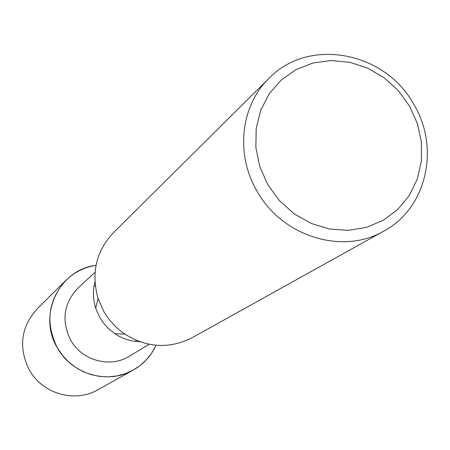 <?xml version="1.0" encoding="UTF-8"?>
<svg xmlns="http://www.w3.org/2000/svg" width="450" height="450" viewBox="0 0 450 450"><rect width="100%" height="100%" fill="white"/><g stroke="black" fill="none" stroke-linecap="round" stroke-linejoin="round"><path stroke-width="0.67" d="M136.316 340.324L135.619 341.415L136.316 340.324M149.181 344.284L129.369 356.214C110.216 368.376 81.799 360.658 70.622 340.026C61.189 320.58 63.675 303.233 78.081 287.977L95.046 272.267M156.071 345.279L151.914 352.777L146.632 359.522L140.344 365.338L133.206 370.091L125.381 373.646L117.056 375.93L108.439 376.864L99.742 376.436L91.17 374.642L82.946 371.526L75.263 367.161L68.321 361.654L62.286 355.14L57.319 347.782C37.344 315.141 59.316 269.381 96.013 265.371C84.369 267.171 74.329 272.177 65.88 280.378C48.004 300.437 45.146 322.909 57.319 347.782C71.769 374.411 108.056 384.874 133.279 370.046C143.505 364.213 151.104 355.961 156.071 345.279M139.882 341.713C130.832 341.438 122.468 338.754 114.772 333.658L108.574 328.697L103.252 322.774L99.737 317.458L95.692 308.272C92.936 299.469 92.683 290.683 94.933 281.914M383.811 231.097L192.161 337.702C169.661 349.104 147.257 347.929 124.959 334.164C116.156 328.185 109.086 320.563 103.748 311.31L98.038 298.35C91.018 273.105 96.109 251.257 113.321 232.808L268.993 78.345C308.492 36.917 385.088 51.525 413.786 104.332C440.28 147.909 426.634 208.378 383.811 231.097C342.844 255.263 282.004 236.588 257.001 191.138C235.181 154.288 240.699 105.581 268.993 78.345M409.522 106.099L417.397 123.604L421.431 142.189L421.414 160.965L417.319 179.021L409.32 195.463L397.783 209.458L383.254 220.292L366.441 227.385L348.176 230.349L329.377 228.999L311.023 223.374L294.058 213.739L279.377 200.582L267.744 184.579L259.774 166.573L255.864 147.504L256.207 128.357L260.758 110.126L269.252 93.741L281.233 80.01L296.061 69.604L312.975 63.011L331.121 60.531L349.594 62.252L367.493 68.051L383.957 77.636L398.194 90.529L409.522 106.099M94.033 286.093L95.276 285.727L94.033 286.093M133.279 370.046L97.954 389.739C75.043 403.194 42.238 393.817 29.233 369.799C18.276 347.361 20.914 327.043 37.148 308.841L65.88 280.378M114.772 333.658L124.959 334.164M95.692 308.272L98.038 298.35"/></g></svg>

